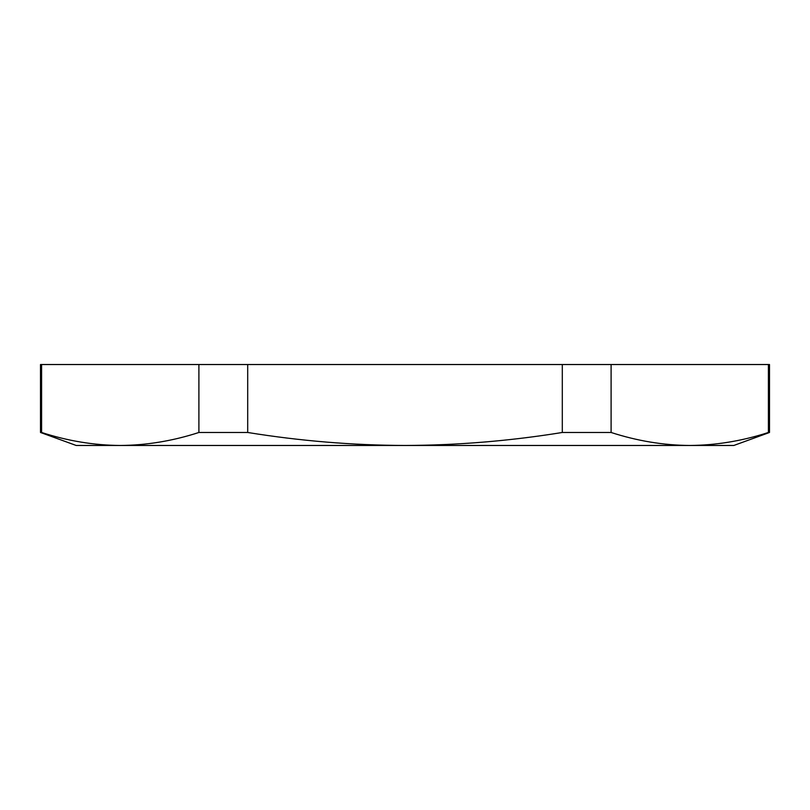 <?xml version="1.0" encoding="UTF-8"?>
<svg xmlns="http://www.w3.org/2000/svg" width="810" height="810" viewBox="0 0 810 810"><rect width="100%" height="100%" fill="white"/><g stroke="black" fill="none" stroke-linecap="round" stroke-linejoin="round"><path stroke-width="1.21" d="M769.5 432.479L769.5 364.53L768.406 364.53L768.406 432.479L769.5 432.479L733.809 445.47L76.191 445.47L40.5 432.479L41.593 432.479L41.593 364.53L40.5 364.53L40.5 432.479M768.406 432.479C742.193 440.964 715.979 445.287 689.755 445.47C663.542 445.287 637.318 440.964 611.104 432.479L611.104 364.53L562.302 364.53L562.302 432.479C510.037 440.944 457.599 445.277 405 445.47C352.593 445.287 300.156 440.964 247.698 432.479L247.698 364.53L198.895 364.53L198.895 432.479C172.682 440.964 146.458 445.287 120.245 445.47C94.021 445.287 67.807 440.964 41.593 432.479M768.406 364.53L611.104 364.53M562.302 364.53L247.698 364.53M198.895 364.53L41.593 364.53M198.895 432.479L247.698 432.479M562.302 432.479L611.104 432.479"/></g></svg>
